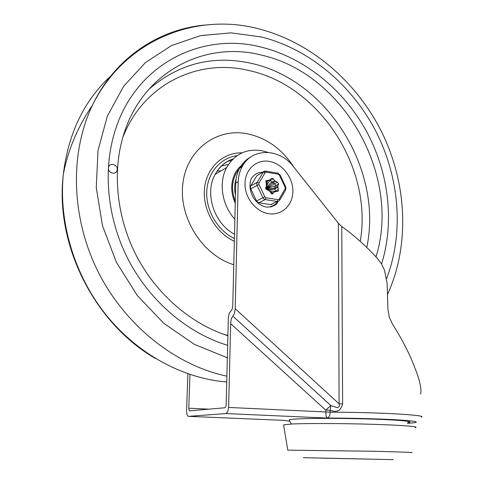 <?xml version="1.0" encoding="UTF-8"?>
<svg xmlns="http://www.w3.org/2000/svg" width="484" height="484" viewBox="0 0 484 484"><rect width="100%" height="100%" fill="white"/><g stroke="black" fill="none" stroke-linecap="round" stroke-linejoin="round"><path stroke-width="0.73" d="M421.274 417.172C428.854 415.163 378.428 412.217 330.149 412.174L330.142 410.22C336.779 412.876 340.936 410.777 342.618 403.928L339.096 403.825C339.756 406.227 339.018 407.467 336.882 407.552L330.881 405.586L330.142 410.22L325.726 410.117L326.101 416.155L327.124 418.049C328.926 417.692 329.931 415.738 330.149 412.174L228.611 407.449L227.758 411.696L225.925 413.566L188.5 416.355L187.877 416.155L187.048 414.879L186.564 411.11L187.883 373.793M420.693 394.133C421.637 388.64 419.737 379.988 414.994 368.179C409.972 354.578 402.531 339.998 392.675 324.443L389.263 317.135L387.89 309.113L387.139 283.618L384.447 270.048L381.331 263.683L377.23 258.214C365.813 245.818 353.992 235.254 341.764 226.524L338.395 223.275L293.74 167.034C280.036 148.165 252.019 147.342 242.181 166.653C239.755 171.142 238.43 176.152 238.201 181.675L235.212 308.707L234.353 313.868L232.937 316.209C231.618 317.462 230.862 319.948 230.674 323.669L325.726 410.117L330.881 405.586L232.937 316.209M209.028 409.155L188.778 408.218L189.026 410.105L189.758 410.831L224.812 407.782L225.726 406.844L226.149 404.733L228.351 317.589L229.174 313.414L230.559 311.454C231.866 310.359 232.61 308.302 232.786 305.283L235.738 183.049C235.968 177.555 237.299 172.57 239.713 168.099C242.49 163.108 246.265 159.345 251.045 156.816M291.374 424.02L289.244 420.16C288.688 419.67 291.362 419.265 297.261 418.932C311.545 418.122 346.29 418.194 373.993 419.156C401.811 420.112 415.738 421.673 407.782 422.641M277.846 201.64C277.029 204.877 273.381 206.71 266.908 207.146C261.681 206.341 257.27 203.347 253.677 198.156C249.889 191.664 249.042 185.263 251.142 178.953C253.949 174.415 257.978 172.165 263.223 172.207M263.266 172.207L264.076 172.262M238.201 181.675L235.738 183.049M188.778 408.218L189.958 374.495M228.611 407.449L230.674 323.669M277.653 201.731C274.894 205.313 271.234 207.11 266.672 207.116M375.124 459.249L320.033 458.094L375.124 459.249M415.211 427.608C420.239 426.658 402.64 425.194 372.571 424.299C342.587 423.391 306.971 423.282 292.118 423.984L283.563 424.849L283.618 425.188M261.548 47.208C304.811 57.941 343.44 89.715 366.182 130.777C388.664 172.001 394.859 221.557 381.531 264.016C394.859 221.557 388.664 172.001 366.182 130.777C343.44 89.715 304.811 57.941 261.548 47.208C202.633 31.69 136.815 63.168 115.543 129.349C136.815 63.168 202.633 31.69 261.548 47.208M227.649 345.328C187.895 333.319 150.312 301.714 128.544 260.132C106.928 218.472 102.445 169.212 115.543 129.349C102.445 169.212 106.928 218.472 128.544 260.132C150.312 301.714 187.895 333.319 227.649 345.328M227.891 335.751C191.355 324.026 157.088 294.841 136.911 256.72C116.886 218.526 112.076 173.387 123.178 136.179C141.848 71.995 204.708 40.354 261.408 55.097C344.106 73.477 401.381 176.218 375.995 256.877M234.329 241.244C215.465 232.665 202.324 209.536 204.496 188.548C206.535 167.512 223.112 152.333 242.091 152.835M233.766 264.736C202.233 255.098 178.372 217.153 182.91 183.188C187.072 149.12 217.225 127.582 247.554 133.814C266.884 138.097 282.329 149.241 293.897 167.234M234.861 219.282C221.866 205.119 218.399 182.45 226.706 167.44C234.752 153.997 246.435 148.406 261.747 150.669L267.9 152.363M217.128 171.082L221.121 170.816M108.41 168.063L108.622 166.956C109.977 162.249 117.757 164.578 117.237 169.509L117.007 170.683C115.628 175.317 107.89 172.988 108.41 168.063C107.89 172.988 115.628 175.317 117.007 170.683L117.237 169.509C117.757 164.578 109.977 162.249 108.622 166.956L108.41 168.063M235.248 203.322C230.511 192.42 230.541 182.268 235.339 172.861C237.541 168.91 240.475 165.806 244.136 163.55M271.5 206.843L272.546 205.912M265.329 171.082L264.288 171.276L256.931 175.668L250.772 185.886L250.403 187.248L250.742 188.754L256.556 200.957L257.524 202.173L258.849 202.772L270.719 204.599L272.038 204.411M273 178.372L271.324 178.324L269.842 179.897L265.837 180.847L266.49 185.535L265.752 187.713L266.841 189.637L269.715 191.156L271.361 193.527L272.147 193.957L274.488 191.924L278.451 190.974L277.798 186.279L278.633 183.853L277.441 182.208L274.597 180.689L273 178.372M273.109 192.85L271.591 193.739M275.475 181.391L272.565 182.904L274.525 183.714L266.72 188.724L275.499 185.753L275.711 185.348L274.525 183.714L277.441 182.208M266.061 189.329L265.607 188.149M267.507 181.064L266.478 185.342M266.394 186.57L266.406 188.47C266.968 184.713 268.281 182.008 270.344 180.357L270.036 179.818M275.608 191.392L275.444 191.071C272.916 191.731 270.005 191.077 266.714 189.123L267.356 189.68M270.368 191.743L272.813 192.777M266.708 189.631L266.539 189.22L266.375 189.54M338.395 223.275L339.096 403.825L235.212 308.707M225.925 413.566L327.124 418.049C353.641 418.085 385.397 418.987 402.385 420.166C419.096 421.455 420.777 422.502 407.425 423.306M289.831 421.219L283.781 420.354L188.5 416.355M269.655 161.487C256.992 158.861 245.079 169.14 245.031 183.339C244.432 197.442 255.976 212.046 268.874 213.686C281.785 215.731 292.874 205.137 292.88 191.349C293.074 177.592 282.347 163.713 269.655 161.487M342.618 403.928L341.764 226.524M275.711 204.49L277.144 202.385M385.621 459.479L311.708 457.858L385.621 459.479M334.141 458.348L364.458 459.014L334.141 458.348M411.309 452.667C415.901 452.498 399.306 451.881 371.216 451.227L287.774 450.162M393.183 459.643L303.414 457.676L393.183 459.643M226.724 381.961C183.14 378.579 137.674 354.264 105.929 314.733C74.348 275.1 58.51 222.21 63.331 174.288C68.468 132.126 85.027 98.694 113.014 73.985M226.869 376.159C175.468 365.287 124.993 325.581 97.895 271.318C70.912 217.013 69.696 152.72 92.45 105.246C115.083 57.59 159.333 28.834 205.809 24.98M227.335 357.773L194.429 344.396L163.798 323.306L137.238 295.434L116.372 262.231L102.457 225.568L96.262 187.568L98.01 150.409L107.369 116.118L123.553 86.412L145.412 62.593L171.584 45.52L200.63 35.598L231.122 32.864L261.729 37.044C309.657 49.211 351.959 85.299 375.844 131.315C399.433 177.501 404.17 232.574 386.656 278.391M148.582 89.57C178.681 63.537 212.984 54.819 251.498 63.398C327.958 80.114 383.237 170.489 366.763 247.457M122.73 137.698C143.258 83.835 198.555 58.147 248.897 70.519C320.311 85.856 373.007 168.716 360.235 241.377M234.498 234.25C214.007 223.535 204.296 193.243 215.156 174.415C219.337 166.865 225.278 161.735 232.992 159.024M221.248 166.103L228.508 164.421M227.946 161.105L231.304 160.791M234.395 238.533C217.739 230.553 205.9 210.576 206.735 191.676C207.497 172.758 220.565 157.724 237.124 155.63M227.897 335.4L224.394 334.583M270.616 207.043L271.706 206.263M236.138 178.844C234.45 183.95 234.22 189.353 235.448 195.052M242.847 165.504L240.161 167.839M239.459 168.583C231.975 177.701 230.584 188.669 235.291 201.477M266.327 172.171L266.018 171.136L263.296 172.165L257.089 182.498L256.726 183.872L257.064 185.396L262.957 197.762L263.931 198.997L265.274 199.602L277.253 201.471L278.584 201.283L279.752 199.85L279.159 199.106L278.004 199.656L266.018 197.768L264.857 196.849L258.964 184.477L258.982 183.012L265.159 172.697L266.327 172.171L278.227 174.204L279.365 175.123L285.173 187.32L285.167 188.766L279.159 199.106M278.004 199.656L277.253 201.471L270.719 204.599M258.849 202.772L265.274 199.602L266.018 197.768M264.857 196.849L256.556 200.957M250.742 188.754L258.964 184.477M258.982 183.012L257.107 182.462L250.791 185.856M277.586 173.121L278.227 174.204M285.778 189.71L285.796 187.036L279.994 174.857L277.913 173.175L265.686 171.088M285.167 188.766L285.748 189.522L285.578 190.037L279.782 200.019M285.796 187.036L285.173 187.32M250.772 185.886L257.089 182.498L263.296 172.165L265.159 172.697M277.792 187.387L274.87 188.863L275.444 191.071L278.373 189.607M278.191 184.573L275.269 186.062L274.882 187.762C272.807 188.627 270.09 189.008 266.732 188.893L266.732 188.954C270.084 189.698 272.801 189.667 274.87 188.863L274.882 187.762L277.798 186.279M265.77 187.683L266.732 188.893M267.767 180.931L266.043 182.389M265.922 187.489L266.267 188.518M269.842 179.897L266.484 181.609M266.545 188.566C268.1 185.529 269.818 183.406 271.699 182.202L272.565 182.904L266.593 188.603M274.597 180.689L271.699 182.202L270.344 180.357L273.242 178.832M278.512 184.132L275.166 185.904L278.421 184.259M272.462 192.965L271.119 193.122M266.859 189.637L266.587 189.196M274.706 191.846L275.378 191.513M271.941 193.915L273.091 193.346M266.073 181.827L268.753 180.405M266.95 180.459L265.722 181.113M279.365 175.123L279.964 174.863M189.438 410.734L190.393 410.777M239.713 168.099L242.181 166.653M287.768 450.078L283.563 424.849M155.31 358.42C94.87 323.554 54.662 245.11 63.331 174.288C68.087 149.75 77.791 126.735 92.45 105.246C124.993 38.992 197.248 12.058 259.551 29.076C312.228 42.888 357.809 83.054 382.541 133.747C406.923 184.579 410.002 245.092 387.46 294.611M226.706 167.44L215.156 174.415C219.27 166.702 225.278 161.517 233.173 158.849M244.075 163.634L242.417 164.705M278.451 190.974L277.61 191.392M272.916 192.759L272.196 192.584L271.191 193.285M272.141 193.957L273 193.527"/></g></svg>
